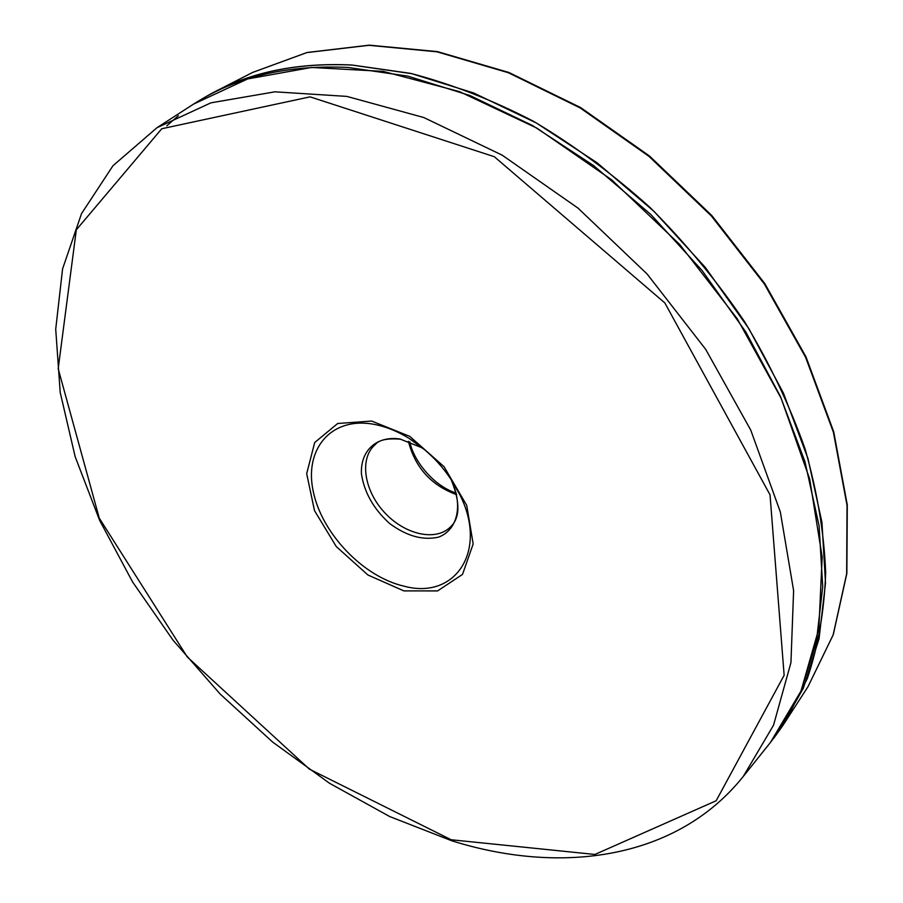 <?xml version="1.0" encoding="UTF-8"?>
<svg xmlns="http://www.w3.org/2000/svg" width="903" height="903" viewBox="0 0 903 903"><rect width="100%" height="100%" fill="white"/><g stroke="black" fill="none" stroke-linecap="round" stroke-linejoin="round"><path stroke-width="1.35" d="M403.912 590.901L367.95 575.03L336.277 546.563L314.504 510.635L306.681 473.669L314.707 442.515L337.688 423.496L371.641 421.046L409.827 436.397L444.028 466.67L466.727 505.353L473.172 543.967L462.505 574.41L437.616 590.912L403.912 590.901M451.173 839.756L594.919 854.452L716.169 800.758L784.143 675.263L770.022 494.81L664.845 302.934L494.291 156.693L310.068 96.858L161.761 128.745L76.326 229.802L58.187 368.751L99.262 518.119L187.316 657.012L309.345 769.119L451.173 839.756M782.608 725.877L807.959 686.765L833.164 634.843L846.664 573.777L847.037 505.409L833.401 432.232L805.6 357.295L764.378 284.016L711.338 215.93L648.93 156.321L580.178 107.931L508.412 72.737L436.984 51.81L368.921 45.308L306.817 52.6L252.614 72.443L215.659 91.361C254.217 71.326 299.661 62.544 352.001 65.016L410.718 73.391C451.331 83.99 492.214 99.928 533.346 121.216C574.037 145.417 612.889 174.121 649.878 207.318C685.219 242.67 716.779 280.799 744.569 321.694C769.751 363.559 789.933 406.011 805.115 449.039C817.249 491.751 824.112 532.962 825.669 572.671C824.304 610.992 818.197 646.266 807.338 678.492L785.429 721.644L779.424 730.403L803.354 688.165L819.055 638.714L825.511 582.988L821.944 522.318L807.914 458.363L783.42 393.11L748.914 328.726L705.356 267.469L654.144 211.505L597.097 162.788L536.224 122.91L473.703 92.986L411.621 73.651L351.922 65.05C295.168 62.488 246.643 72.951 206.324 96.44L202.317 98.766C242.625 75.265 291.184 64.824 348.005 67.443L407.772 76.112L469.944 95.537L532.589 125.562L593.576 165.565L650.758 214.417L702.094 270.528L745.788 331.932L780.406 396.451L805.002 461.828L819.1 525.885L822.723 586.645L816.312 642.428L800.645 691.924L776.715 734.173L773.476 738.552M178.365 115.697L166.841 125.799M450.089 477.89L459.627 494.291C447.899 471.016 431.058 452.38 409.082 438.373C397.185 431.07 385.321 426.351 373.503 424.229C330.837 416.576 303.939 449.401 313.296 491.672C322.055 533.865 363.48 577.006 404.217 586.216C455.168 600.055 488.534 550.875 459.627 494.291C447.911 471.016 431.058 452.38 409.082 438.373L421.441 447.561L400.526 439.219C387.443 438.102 379.023 439.885 375.276 444.547C359.315 458.047 363.785 489.821 383.967 511.888C403.889 534.181 435.054 541.823 450.089 527.307C459.909 518.593 460.451 503.174 451.726 481.073C463.205 506.154 457.234 530.061 438.61 537.127C422.976 540.66 406.621 536.1 389.543 523.447C373.594 508.92 364.225 492.383 361.437 473.861C360.286 450.789 376.461 435.562 399.973 439.005L421.441 447.561L424.433 449.513M456.862 489.663L456.365 488.049M414.962 442.244L413.405 441.59M456.658 494.675C431.205 485.351 415.12 467.551 408.404 441.296M193.468 104.15L156.941 127.752L210.941 102.829L274.918 91.824L346.831 96.395L423.778 117.525L502.192 155.169L578.01 208.119L647.112 274.004L705.706 349.371L750.765 430.133L780.327 511.933L793.613 590.618L790.938 662.621L773.544 725.177L743.316 776.388L770.473 742.424L800.995 691.055L818.852 628.623L822.17 557.027L809.698 479.053L781.118 398.212L737.164 318.612L679.733 244.51L611.782 179.923L537.003 128.181L459.458 91.609L383.12 71.371L311.558 67.465L247.648 78.945L193.468 104.15L202.317 98.766M779.424 730.403L770.473 742.424M807.959 686.765L833.277 634.651L846.856 573.439L847.285 504.98L833.706 431.758L805.973 356.832L764.785 283.565L711.801 215.524L649.426 155.959L580.685 107.615L508.92 72.488L437.436 51.606L369.282 45.15L307.02 52.509L252.614 72.443M156.941 127.752L112.977 165.734L81.518 213.627L62.578 268.902L55.715 329.211L60.208 392.433L75.163 456.692L99.635 520.365L132.606 581.983L173.105 640.272L220.118 694.001L272.616 742.04L329.539 783.273L389.712 816.56L451.839 840.795C561.847 875.289 677.182 859.182 743.316 776.388M206.324 96.44L215.659 91.361M409.894 441.838C412.615 458.137 431.611 485.216 456.263 493.128"/></g></svg>
